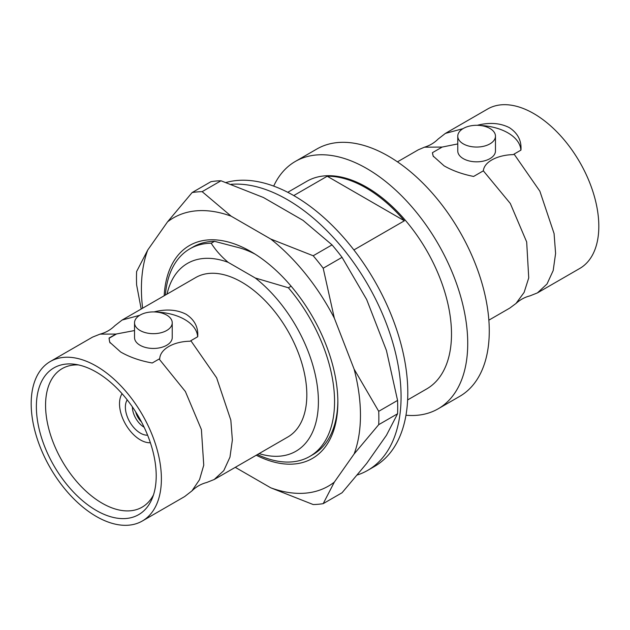 <?xml version="1.0" encoding="UTF-8"?>
<svg xmlns="http://www.w3.org/2000/svg" width="630" height="630" viewBox="0 0 630 630"><rect width="100%" height="100%" fill="white"/><g stroke="black" fill="none" stroke-linecap="round" stroke-linejoin="round"><path stroke-width="0.94" d="M407.634 399.94L426.675 388.938A119.873 69.213 -120 0 0 445.048 292.887A119.873 69.213 -120 0 0 366.739 187.252A119.873 69.213 -120 0 0 306.802 181.314L287.76 192.307M293.753 195.568L327.214 176.25A119.873 69.213 60 0 1 365.794 187.795A119.873 69.213 60 0 1 404.381 220.799L353.895 249.952M405.972 415.233A142.821 82.459 -120 0 0 438.149 408.815A142.821 82.459 -120 0 0 460.042 294.368A142.821 82.459 -120 0 0 366.739 168.517A142.821 82.459 -120 0 0 295.328 161.445A142.821 82.459 -120 0 0 273.688 186.102M438.149 408.815L459.695 396.372A142.821 82.459 -120 0 0 481.588 281.933A142.821 82.459 -120 0 0 388.285 156.075A142.821 82.459 -120 0 0 316.874 149.003L295.328 161.445M141.191 309.031L136.615 284.886A171.384 98.949 60 0 1 136.482 278.137A171.384 98.949 60 0 1 136.615 271.538L147.743 250.016L167.541 221.855L192.134 192.552L210.987 181.668A171.384 98.949 60 0 1 220.996 180.779L263.45 197.513L303.046 220.374L332.034 244.881A171.384 98.949 60 0 1 342.051 257.339L323.198 268.223L334.325 318.142L354.123 369.164L378.717 411.311L397.569 400.428A171.384 98.949 60 0 1 397.703 407.185A171.384 98.949 60 0 1 397.569 413.776L378.717 424.659L354.123 453.962L334.325 482.123L323.198 503.646L342.051 492.762L366.644 463.467L386.442 435.298L397.569 413.776M142.616 308.212A154.893 89.428 60 0 1 141.411 288.753A154.893 89.428 60 0 1 147.743 250.016M100.075 334.113C105.722 332.656 110.644 329.852 114.857 325.694L122.141 320.032L195.678 277.57A92.075 53.156 60 0 1 241.715 282.138A92.075 53.156 60 0 1 301.864 363.266A92.075 53.156 60 0 1 287.752 437.047L214.216 479.501L206.687 482.501C201.049 483.958 196.119 486.769 191.906 490.927L199.513 479.713L203.75 465.2L201.403 429.565L185.385 391.521L159.122 359.013L152.247 362.99C140.238 360.856 129.717 357.194 120.677 352.012L109.691 342.169L109.045 338.05L115.928 334.073L100.075 334.113L92.555 337.113L50.258 361.533A92.075 53.156 60 0 1 96.288 366.093A92.075 53.156 60 0 1 156.437 447.229A92.075 53.156 60 0 1 142.325 521.01A92.075 53.156 60 0 1 96.288 516.45A92.075 53.156 60 0 1 36.138 435.314A92.075 53.156 60 0 1 50.258 361.533M154.303 311.921L154.523 311.795C166.533 308.834 177.054 309.661 186.086 314.252C194.528 319.741 198.411 327.238 197.718 336.735L190.843 340.704L216.633 377.819L230.832 420.147L232.368 440.039L229.966 457.152L223.792 470.602L214.216 479.501M488.856 320.166L509.749 308.109L516.017 303.455L524.113 292.414L528.735 277.909L526.672 241.952L510.308 203.474L483.344 170.832C484.187 161.603 497.834 154.933 513.356 154.61L514.072 154.09L539.871 191.205L554.069 233.533L555.597 253.425L553.195 270.538L547.021 283.988L537.445 292.887L529.924 295.887C524.806 297.171 520.167 299.691 516.017 303.455M457.766 143.923L442.173 147.066L432.448 152.68L433.156 156.051L444.087 165.84C452.521 170.683 462.365 174.219 473.618 176.447L483.344 170.832M256.252 455.23A122.921 70.969 -120 0 0 337.853 402.168A122.921 70.969 -120 0 0 250.937 251.622A122.921 70.969 -120 0 0 164.178 295.761M257.45 454.545A119.873 69.213 -120 0 0 309.732 456.459L313.023 454.561A119.873 69.213 -120 0 0 337.845 400.916M357.344 474.973A160.91 92.901 -120 0 0 367.747 470.35A160.91 92.901 -120 0 0 401.074 396.687A160.91 92.901 -120 0 0 231.163 184.306M226.052 182.503A160.91 92.901 60 0 1 345.075 239.164A160.91 92.901 60 0 1 407.807 392.797A160.91 92.901 60 0 1 374.48 466.46L367.747 470.35M142.325 521.01L184.621 496.59L191.906 490.927M172.234 322.788L172.234 337.562A18.853 10.883 180 0 1 166.714 345.256A18.853 10.883 180 0 1 146.168 347.618A18.853 10.883 180 0 1 134.529 337.562L134.529 322.788A18.853 10.883 180 0 1 140.057 315.094A18.853 10.883 180 0 1 160.595 312.74A18.853 10.883 180 0 1 172.234 322.788A18.853 10.883 180 0 1 166.714 330.49A18.853 10.883 180 0 1 146.168 332.845A18.853 10.883 180 0 1 134.529 322.788M537.445 292.887L579.742 268.467A92.075 53.156 -120 0 0 593.862 194.686A92.075 53.156 -120 0 0 533.712 113.55A92.075 53.156 -120 0 0 487.675 108.99L445.378 133.41L462.963 128.67M477.532 125.307L477.753 125.173C489.762 122.22 500.283 123.039 509.323 127.63C517.765 133.127 521.64 140.616 520.955 150.113L514.072 154.09M495.471 136.174L495.471 150.948A18.853 10.883 180 0 1 489.943 158.642A18.853 10.883 180 0 1 469.405 161.004A18.853 10.883 180 0 1 457.766 150.948L457.766 136.174A18.853 10.883 180 0 1 463.286 128.481A18.853 10.883 180 0 1 483.832 126.118A18.853 10.883 180 0 1 495.471 136.174A18.853 10.883 180 0 1 489.943 143.868A18.853 10.883 180 0 1 469.405 146.231A18.853 10.883 180 0 1 457.766 136.174M96.288 372.078A84.743 48.927 -120 0 0 74.907 364.29A84.743 48.927 -120 0 0 37.367 419.8A84.743 48.927 -120 0 0 96.288 510.458A84.743 48.927 -120 0 0 152.263 498.275A84.743 48.927 -120 0 0 96.288 372.078M78.522 364.935A79.978 46.179 -120 0 0 62.669 368.337A79.978 46.179 -120 0 0 49.731 432.243A79.978 46.179 -120 0 0 102.123 503.205A79.978 46.179 -120 0 0 142.64 506.859A79.978 46.179 -120 0 0 153.515 494.826M150.381 442.74A29.515 17.041 60 0 1 119.519 403.759A29.515 17.041 60 0 1 122.07 393.695M147.609 435.18A21.231 12.261 60 0 1 125.378 407.145A21.231 12.261 60 0 1 127.228 399.877M255.071 254.126A111.494 64.37 -120 0 0 236.218 247.015L214.507 241.321A119.873 69.213 -120 0 0 193.15 246.928L189.858 248.834A119.873 69.213 -120 0 0 165.375 295.068M397.569 400.428L386.442 350.508L366.644 299.486L342.051 257.339M327.214 176.25L404.381 220.799M291.115 286.193L288.382 287.776L255.292 278.003L228.139 262.324C221.098 256.371 215.452 250 211.207 243.219L214.507 241.321M323.198 503.646A171.384 98.949 60 0 1 313.189 504.543L270.735 487.801L235.281 467.342M332.034 244.881L313.189 255.764L270.735 239.03L231.139 216.169L202.151 191.662L220.996 180.779M211.207 243.219A119.873 69.213 -120 0 0 189.858 248.834M309.732 456.459A119.873 69.213 -120 0 0 288.382 287.776M255.292 278.003A108.447 62.614 60 0 1 318.378 399.325A108.447 62.614 60 0 1 259.095 453.592M167.029 294.115A108.447 62.614 60 0 1 228.139 262.324M354.123 369.164A154.893 89.428 60 0 1 354.123 453.962M270.735 239.03A154.893 89.428 60 0 1 334.325 318.142M167.541 221.855A154.893 89.428 60 0 1 231.139 216.169M334.325 482.123A154.893 89.428 60 0 1 270.735 487.801M378.717 424.659A171.384 98.949 -120 0 0 378.717 411.311M192.134 192.552A171.384 98.949 60 0 1 202.151 191.662M323.198 268.223A171.384 98.949 -120 0 0 313.189 255.764M122.141 320.032L139.726 315.291M442.173 147.066L424.478 147.184L418.344 149.79L397.451 161.855M134.529 330.553L115.928 334.073M159.122 359.013L159.729 358.777C160.107 349.138 173.541 341.436 190.126 341.224L190.843 340.704M197.639 336.782A44.273 25.562 -0 0 0 156.626 312.07M424.478 147.184C429.77 145.569 434.306 142.868 438.094 139.072L445.378 133.41M432.448 152.68A44.273 25.562 -0 0 0 433.464 156.657M116.644 333.9L109.124 338.239A44.273 25.562 -0 0 0 110.116 342.988M520.868 150.161A44.273 25.562 -0 0 0 479.863 125.457M141.459 421.88A12.876 7.434 60 0 1 135.671 411.855M144.026 427.164A16.663 9.623 60 0 1 132.379 406.988"/></g></svg>
